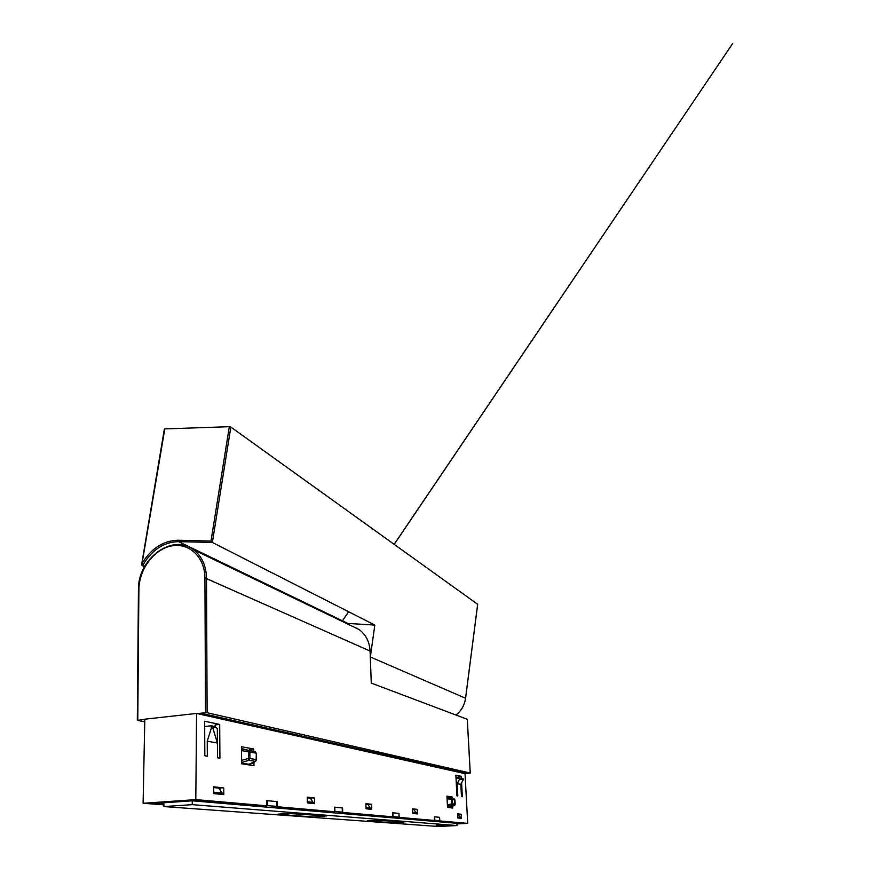 <?xml version="1.0" encoding="UTF-8"?>
<svg xmlns="http://www.w3.org/2000/svg" width="870" height="870" viewBox="0 0 870 870"><rect width="100%" height="100%" fill="white"/><g stroke="black" fill="none" stroke-linecap="round" stroke-linejoin="round"><path stroke-width="1.3" d="M346.216 623.322L374.818 625.073L212.367 542.467L210.997 541.053L229.332 426.691L164.8 428.91L141.658 564.38L142.038 565.554L144.877 566.076M374.818 625.073L370.315 657.209M370.348 656.981L465.559 698.251L477.652 604.291L230.844 427.072L212.367 542.467L178.524 541.618C163.658 542.064 151.772 549.938 142.876 565.239L142.288 563.075C151.467 548.241 163.386 540.64 178.067 540.248L210.997 541.053M142.06 563.401L164.8 428.91M229.332 426.691L230.844 427.072M200.459 714.313L205.2 714.15L465.82 773.115L463.405 773.289M138.678 589.534C138.025 558.932 172.651 533.092 193.542 549.753C201.829 556.147 206.146 565.576 206.484 578.028L207.125 712.726L470.224 773.049L467.266 719.294L371.272 683.102L370.087 651.054C369.532 641.734 365.857 634.556 359.06 629.51L351.991 626.106M467.299 719.316L470.257 773.06L464.471 773.528M144.746 721.828L137.319 720.327L144.801 719.414M197.283 713.607L205.516 712.693L204.918 577.919C204.939 557.115 188.964 542.325 171.466 545.925C153.957 549.22 138.972 569.437 138.895 589.479L137.775 720.197M207.125 712.726L205.516 712.693M462.416 773.071L464.471 772.81L205.07 714.118M253.942 762.403L253.986 765.698L241.653 763.784L241.458 746.721L253.757 748.994L253.79 751.158M452.65 806.305L452.737 808.012L447.506 807.36L446.941 796.159L452.172 796.974L452.237 798.334M314.494 797.975L314.635 803.673L307.393 802.945L307.251 797.181L314.494 797.975L307.262 797.757M371.577 804.304L371.762 809.372L366.053 808.795L365.878 803.673L371.577 804.304L365.889 804.184M417.208 809.361L417.415 813.918L412.804 813.461L412.597 808.85L417.208 809.361L412.619 809.317M461.187 814.233L461.404 818.3L457.729 817.941L457.511 813.831L461.187 814.233L457.533 814.244L460.513 817.354L458.523 818.017M223.72 787.915L223.775 794.614L213.694 793.603L213.661 786.806L223.72 787.915L213.661 787.491M219.925 758.194L217.522 757.803L217.424 743.023L207.245 741.153L207.321 756.182L204.82 755.791L204.667 721.219L219.686 724.438L219.925 758.194M434.598 820.475L434.424 816.821L439.6 817.321L439.774 820.932L467.712 823.368L465.026 773.658L196.587 713.443L195.804 799.617L266.894 805.827L266.807 800.628L277.291 801.64L277.389 806.74L334.558 811.732L334.428 807.164L342.552 807.947L342.693 812.449L392.794 816.821L392.664 812.787L398.993 813.406L399.178 817.387L434.598 820.475L399.178 817.387M461.6 782.913L462.34 796.768L461.47 796.626L460.817 784.348L457.185 783.652L457.827 796.05L456.946 795.909L455.858 775.148L461.252 776.301L461.35 778.302M249.625 749.375L253.757 748.994M449.388 797.148L452.172 796.974M311.286 799.399L311.242 798.192M368.673 805.479L368.619 804.489M414.544 810.351L414.49 809.524M458.762 815.07L458.707 814.374M220.088 789.797L220.056 788.187M212.976 728.516L217.424 743.023L217.326 728.32L212.965 726.124L212.976 728.516L211.334 728.168L207.245 741.153M215.162 727.233L215.107 724.917L219.686 724.438M204.689 726.472L211.323 725.787L211.334 728.168M434.587 820.279L439.535 820.671L439.6 817.321M398.993 813.406L398.938 817.093L395.654 817.224M392.794 816.821L342.693 812.449M277.389 806.74L334.558 811.732M163.854 804.358L148.65 803.206L194.249 800.041L266.894 805.827M163.875 804.848L143.104 803.282L195.804 799.617M196.587 713.443L144.801 719.186L143.104 803.282M467.712 823.368L456.957 823.923M456.957 823.836L464.754 823.433L439.774 820.932M463.297 779.041L459.708 778.824L463.297 779.041L459.447 777.91M460.817 784.348L463.329 779.574M461.252 776.301L458.512 776.497L458.588 777.91M457.185 783.652L459.708 778.824M456.01 778.095L459.675 778.28M212.965 726.124L211.323 725.787M192.248 804.652L163.93 806.566L438.284 826.5L456.989 825.554L192.248 804.652L192.27 800.813L163.799 802.782L163.93 806.566M367.662 820.801L379.603 820.051L404.061 822.03M277.845 814.168L291.483 813.211L326.261 816.027M441.101 825.402L436.131 825.162L442.906 825.282M456.989 825.554L456.946 823.303L192.27 800.813M436.174 825.162L444.744 825.673M463.057 823.281L456.946 823.596M439.535 820.671L436.609 820.791M392.794 816.604L398.938 817.093M334.558 811.514L342.323 812.112L338.647 812.265M266.883 805.609L276.921 806.359L272.734 806.533M163.843 803.945L151.576 802.999M310.96 798.932L310.927 798.16M213.661 787.557L218.99 788.144L222.252 793.875L213.694 793.527M307.273 797.812L310.416 798.16L313.374 803.043L307.393 802.89M365.889 804.239L367.934 804.456L370.663 808.817L366.053 808.741M412.619 809.361L413.902 809.502L416.436 813.428L412.804 813.406M457.729 817.898L458.512 818.017M439.372 817.3L434.652 816.843L434.815 820.258M398.743 813.374L392.914 812.819L393.022 816.571M334.917 811.46L334.798 807.197L342.204 807.915L342.323 812.112M267.362 805.522L267.275 800.672L276.834 801.596L276.921 806.359M457.685 817.071L460.513 817.354M412.761 812.482L416.404 812.863M370.631 808.186L366.02 807.719M313.352 802.336L307.36 801.727M222.231 793.038L213.694 792.168M460.534 817.865L457.707 817.582M416.436 813.428L412.782 813.058M366.042 808.35L370.663 808.817M307.382 802.444L313.374 803.043M213.694 793.005L222.252 793.875M249.451 764.186L248.918 764.915M241.479 748.581L249.037 750.462M248.472 764.839L249.32 764.197M241.642 763.12L248.994 764.273L255.204 761.293L248.961 760.282L241.642 762.468M241.621 760.358L248.428 758.466L248.831 750.505L255.062 751.626L241.49 748.95L248.918 750.527L249.842 752.061L256.063 753.17L255.149 751.658L256.302 753.268L256.193 759.586M255.932 760.88L256.4 759.662L255.204 761.293L256.15 759.575L249.929 758.531L248.961 760.282L248.428 758.466L249.929 758.531L249.842 752.061L241.501 750.614M248.82 750.495L255.062 751.626L256.117 753.181M447.495 807.327L449.409 807.567L454.673 805.25M447.474 806.794L449.757 807.088L454.542 805.294L451.921 804.946L447.452 806.294M447.387 805.011L451.704 803.793L451.486 799.573L447.06 798.671M454.977 800.03L454.249 798.954L451.595 798.551L452.356 799.595L454.977 799.976L455.195 804.163L452.574 803.804L451.921 804.946L451.704 803.793L452.574 803.804L452.356 799.595L451.486 799.573L451.595 798.551L447.006 797.54L454.216 798.943L449.627 797.997M454.945 804.967L454.412 799.03M454.771 805.185L455.195 804.206M458.555 777.225L457.305 777.312L457.348 777.997M457.305 777.312L455.956 777.03M347.717 623.377L178.524 541.618L178.067 540.248M144.811 566.185L142.81 565.337M455.956 715.031C461.339 710.746 464.536 705.157 465.559 698.251L465.548 698.295M370.087 651.054L204.918 577.919M137.536 720.229L138.45 589.708L137.319 720.327M138.895 589.479L138.45 589.708C137.569 559.073 172.227 532.973 193.542 549.753L359.06 629.51M463.275 779.824L459.654 779.074M404.115 821.943L379.222 820.388L368.086 820.997L393.022 822.835L404.071 821.943M379.646 820.051L379.015 820.084M326.326 815.919L291.146 813.624L278.346 814.396L313.635 816.995L326.272 815.908M291.646 813.222L290.863 813.243M448.898 797.54L446.995 797.257M144.572 566.631L142.191 565.62M477.684 604.335L465.591 698.284C464.569 705.178 461.372 710.757 455.989 715.042M142.038 565.554L141.658 564.38L164.354 429.084M342.127 621.354L348.631 611.751M394.208 544.37L732.681 43.5L394.143 544.326M348.587 611.73L342.095 621.332M463.036 778.65L459.414 777.9M255.715 761.087C253.039 763.077 250.886 764.132 249.255 764.23"/></g></svg>
